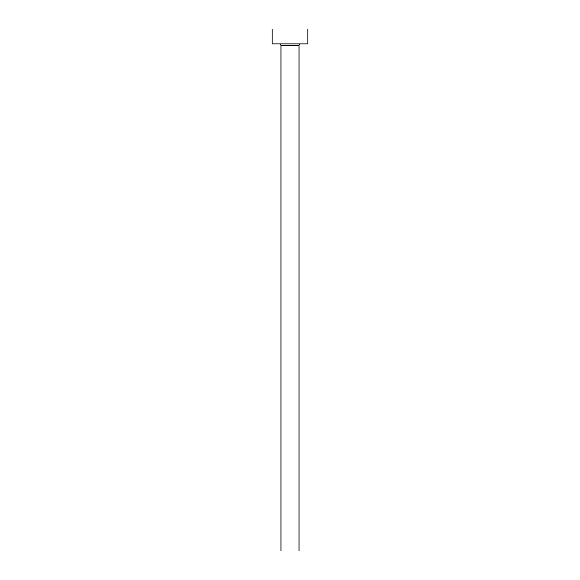 <?xml version="1.0" encoding="UTF-8"?>
<svg xmlns="http://www.w3.org/2000/svg" width="580" height="580" viewBox="0 0 580 580"><rect width="100%" height="100%" fill="white"/><g stroke="black" fill="none" stroke-linecap="round" stroke-linejoin="round"><path stroke-width="0.87" d="M298.946 45.407A1.494 1.494 0 0 1 300.44 43.913A1.494 1.494 0 0 0 298.946 45.407L281.053 45.407L281.053 551L298.946 551L298.946 45.407L298.946 551L281.053 551L281.053 45.407A1.494 1.494 0 0 0 279.56 43.913A1.494 1.494 0 0 1 281.053 45.407L298.946 45.407M272.1 29L272.1 43.913L307.9 43.913L307.9 29L272.1 29L272.1 43.913L307.9 43.913L307.9 29L272.1 29"/></g></svg>
